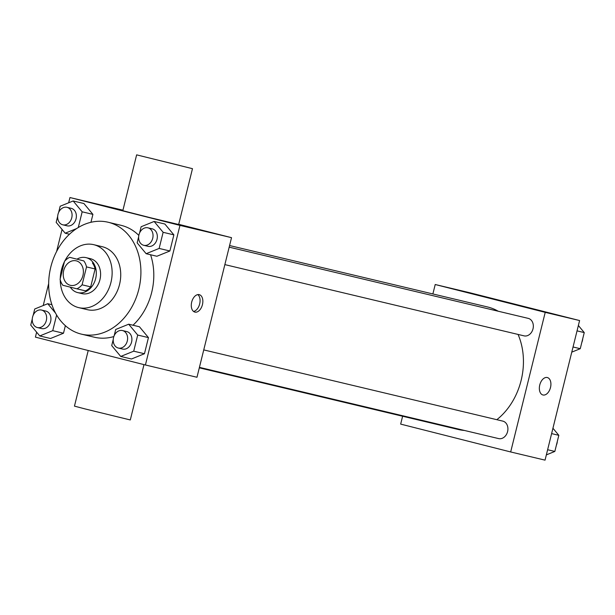<?xml version="1.0" encoding="UTF-8"?>
<svg xmlns="http://www.w3.org/2000/svg" width="615" height="615" viewBox="0 0 615 615"><rect width="100%" height="100%" fill="white"/><g stroke="black" fill="none" stroke-linecap="round" stroke-linejoin="round"><path stroke-width="0.92" d="M76.329 260.86A12.584 9.932 103.4 0 1 82.948 275.443A12.584 9.932 103.4 0 1 70.394 285.322A12.584 9.932 103.4 0 1 63.645 270.777A12.584 9.932 103.4 0 1 76.222 260.837A12.584 9.932 103.4 0 1 76.329 260.86M64.521 261.337L60.093 279.248A17.082 13.484 103.4 0 0 62.799 285.252L76.906 288.827A17.082 13.484 103.4 0 0 82.095 284.814L86.523 266.91A17.082 13.484 103.4 0 0 83.817 260.906L69.703 257.331A17.082 13.484 103.4 0 0 64.521 261.337M82.095 284.814L90.689 286.859L95.117 268.955L86.523 266.91M83.817 260.906L69.703 257.331M92.411 262.951A17.082 13.484 103.4 0 1 95.117 268.955M90.689 286.859A17.082 13.484 103.4 0 1 85.5 290.872L76.906 288.827M70.294 287.151A17.973 14.183 -76.6 0 0 77.736 292.609A17.973 14.183 -76.6 0 0 95.648 278.603A17.973 14.183 -76.6 0 0 86.062 257.639A17.973 14.183 -76.6 0 0 77.083 259.092M86.062 257.639L90.359 258.661A17.973 14.183 103.4 0 1 90.513 258.7A17.973 14.183 103.4 0 1 99.945 279.625A17.973 14.183 103.4 0 1 82.033 293.632L77.736 292.609M60.255 279.91A32.357 25.53 -76.6 0 0 78.705 307.623A32.357 25.53 -76.6 0 0 110.946 282.416A32.357 25.53 -76.6 0 0 93.695 244.67A32.357 25.53 -76.6 0 0 64.736 261.098M64.437 261.698A32.357 25.53 -76.6 0 0 60.27 278.526M78.705 307.623L87.299 309.668A32.357 25.53 -76.6 0 0 119.541 284.461A32.357 25.53 -76.6 0 0 102.29 246.715L93.695 244.67M138.798 289.334A57.526 45.387 -76.6 0 0 108.117 222.238A57.526 45.387 -76.6 0 0 50.638 267.679A57.526 45.387 -76.6 0 0 81.464 334.153A57.526 45.387 -76.6 0 0 138.798 289.334M150.567 254.756A57.526 45.387 103.4 0 1 151.69 292.402A57.526 45.387 103.4 0 1 133.001 325.227M113.837 336.551A57.526 45.387 103.4 0 1 94.356 337.22L81.464 334.153M108.117 222.238L121.009 225.305A57.526 45.387 103.4 0 1 121.501 225.428A57.526 45.387 103.4 0 1 138.836 235.399M113.237 339.457L111.715 345.599L120.725 356.446L131.464 358.999L144.456 353.725L148.446 337.612L139.444 326.765L128.696 324.205L115.705 329.479L114.152 335.752M32.272 318.954L30.75 325.104L39.76 335.944L50.499 338.504L63.491 333.23L65.367 325.673L63.491 333.23L52.752 330.67L56.626 315.026M36.631 332.185L35.409 337.135L145.417 364.987L179.957 225.39L69.956 197.538L68.649 202.796M62.061 229.441L56.595 251.52M48.677 283.523L43.227 305.54M138.659 236.714L137.137 242.856L146.147 253.703L156.887 256.263L169.886 250.989L173.876 234.869L164.866 224.021L154.127 221.462L141.127 226.743L139.582 233.008M78.282 227.519L82.164 211.814L92.911 214.366L90.951 222.292L92.911 214.366L83.901 203.527L73.162 200.967L60.162 206.24L58.617 212.506M145.417 364.987L196.977 377.264L231.524 237.667L179.957 225.39M199.222 294.647A8.987 5.52 -75.8 0 1 199.268 294.662A8.987 5.52 -75.8 0 1 202.42 304.733A8.987 5.52 -75.8 0 1 194.855 312.089A8.987 5.52 -75.8 0 1 191.703 302.057A8.987 5.52 -75.8 0 1 199.222 294.647M231.524 237.667L178.711 224.298M122.946 210.184L69.956 197.538M192.48 168.679L178.658 224.513L150.69 217.795L122.823 210.699L136.638 154.857L192.48 168.679L136.638 154.857M88.222 350.504L74.453 406.131L85.185 408.944L130.295 419.945L143.987 364.626M197.807 294.608A8.987 5.52 -75.8 0 1 199.644 304.025A8.987 5.52 -75.8 0 1 193.548 311.436M229.579 245.539L487.526 306.962A62.991 49.7 103.4 0 1 488.072 307.093A62.991 49.7 103.4 0 1 498.219 311.228M518.068 334.429A62.991 49.7 103.4 0 1 496.828 419.691M464.471 430.462A62.991 49.7 103.4 0 1 458.352 429.508L199.314 367.832M203.75 349.904L502.793 421.114A8.987 7.096 103.4 0 1 502.87 421.129A8.987 7.096 103.4 0 1 507.598 431.546A8.987 7.096 103.4 0 1 498.627 438.595L199.429 367.355M229.172 247.161L528.216 318.37A8.987 7.096 103.4 0 1 528.293 318.386A8.987 7.096 103.4 0 1 533.021 328.802A8.987 7.096 103.4 0 1 524.049 335.859L224.859 264.611M402.61 416.24L400.665 424.104L510.673 451.956L545.213 312.358L435.212 284.514L432.875 293.947M545.213 312.358L579.591 320.546L545.044 460.143L510.673 451.956M547.288 377.525A8.987 5.52 -75.8 0 1 547.335 377.541A8.987 5.52 -75.8 0 1 550.487 387.604A8.987 5.52 -75.8 0 1 542.922 394.968A8.987 5.52 -75.8 0 1 539.77 384.936A8.987 5.52 -75.8 0 1 547.288 377.525M579.591 320.546L469.583 292.694L435.212 284.514M483.559 296.545L500.987 300.858M547.335 377.541A8.987 5.52 -75.8 0 1 550.479 387.604A8.987 5.52 -75.8 0 1 542.922 394.968M571.773 352.141L580.26 348.697L584.25 332.584L578.369 325.496M580.26 348.697L573.049 346.983M584.25 332.584L577.039 330.862M582.728 338.727A8.987 7.096 103.4 0 1 581.813 342.432M546.351 454.885L554.838 451.441L558.827 435.32L552.939 428.24M554.838 451.441L547.627 449.726M558.827 435.32L551.617 433.606M557.305 441.47A8.987 7.096 103.4 0 1 556.383 445.175M57.695 216.211L56.173 222.361L65.182 233.208L76.637 228.557M82.164 211.814L73.162 200.967M66.958 207.317L71.255 208.339A8.987 7.096 103.4 0 1 71.332 208.362A8.987 7.096 103.4 0 1 76.06 218.779A8.987 7.096 103.4 0 1 67.089 225.828L62.792 224.806A8.987 7.096 103.4 0 1 57.971 214.42A8.987 7.096 103.4 0 1 66.958 207.317A8.987 7.096 103.4 0 1 67.035 207.34A8.987 7.096 103.4 0 1 71.763 217.756A8.987 7.096 103.4 0 1 62.792 224.806M69.472 234.223L65.182 233.208M92.911 214.366L83.901 203.527M39.76 335.944L52.752 330.67M55.535 313.104L47.732 303.71L34.74 308.984L33.187 315.249M41.528 310.06L45.825 311.082A8.987 7.096 103.4 0 1 45.902 311.105A8.987 7.096 103.4 0 1 50.63 321.522A8.987 7.096 103.4 0 1 41.666 328.571L37.369 327.549A8.987 7.096 103.4 0 1 32.549 317.163A8.987 7.096 103.4 0 1 41.528 310.06A8.987 7.096 103.4 0 1 41.605 310.083A8.987 7.096 103.4 0 1 46.333 320.492A8.987 7.096 103.4 0 1 37.369 327.549M50.499 338.504L63.491 333.23M51.906 304.702L47.732 303.71M146.147 253.703L159.139 248.429L163.129 232.309L154.127 221.462M147.923 227.819L152.22 228.842A8.987 7.096 103.4 0 1 152.297 228.857A8.987 7.096 103.4 0 1 157.025 239.273A8.987 7.096 103.4 0 1 148.054 246.331L143.756 245.3A8.987 7.096 103.4 0 1 138.936 234.915A8.987 7.096 103.4 0 1 147.923 227.819A8.987 7.096 103.4 0 1 148 227.834A8.987 7.096 103.4 0 1 152.728 238.251A8.987 7.096 103.4 0 1 143.756 245.3M156.887 256.263L169.886 250.989L159.139 248.429M169.886 250.989L173.876 234.869L163.129 232.309M173.876 234.869L164.866 224.021M120.725 356.446L133.716 351.173L137.706 335.052L128.696 324.205M122.493 330.555L126.79 331.585A8.987 7.096 103.4 0 1 126.867 331.6A8.987 7.096 103.4 0 1 131.595 342.017A8.987 7.096 103.4 0 1 122.631 349.066L118.334 348.044A8.987 7.096 103.4 0 1 113.514 337.658A8.987 7.096 103.4 0 1 122.493 330.555A8.987 7.096 103.4 0 1 122.57 330.578A8.987 7.096 103.4 0 1 127.297 340.994A8.987 7.096 103.4 0 1 118.334 348.044M131.464 358.999L144.456 353.725L133.716 351.173M144.456 353.725L148.446 337.612L137.706 335.052M148.446 337.612L139.444 326.765"/></g></svg>
